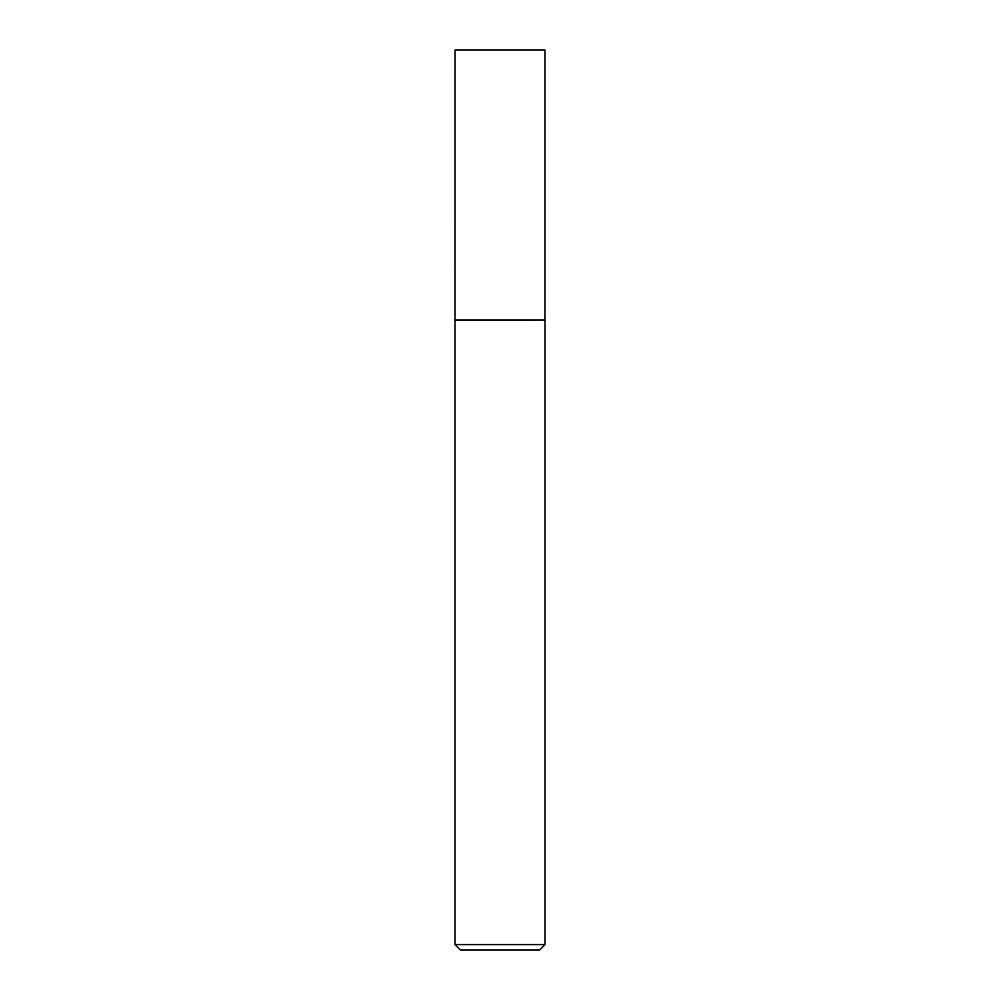 <?xml version="1.0" encoding="UTF-8"?>
<svg xmlns="http://www.w3.org/2000/svg" width="1000" height="1000" viewBox="0 0 1000 1000"><rect width="100%" height="100%" fill="white"/><g stroke="black" fill="none" stroke-linecap="round" stroke-linejoin="round"><path stroke-width="0.75" stroke-dasharray="5 3.75" d="M545 944.6L455 944.6M545 320.25L455 320.25M460.4 950L539.6 950M544.95 320L455.05 320M544.95 50L455.05 50"/><path stroke-width="1.5" d="M455.05 320L544.95 320L544.95 50L455.05 50L455 320.25L544.95 320M545 944.6L539.6 950L460.4 950L455 944.6L545 944.6L545 320.25M455 944.6L455 320.25"/></g></svg>

